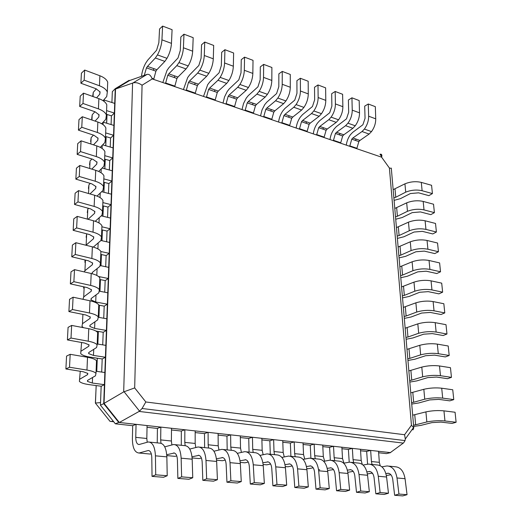 <?xml version="1.0" encoding="UTF-8"?>
<svg xmlns="http://www.w3.org/2000/svg" width="522" height="522" viewBox="0 0 522 522"><rect width="100%" height="100%" fill="white"/><g stroke="black" fill="none" stroke-linecap="round" stroke-linejoin="round"><path stroke-width="0.78" d="M413.098 429.717L413.776 427.805L411.453 425.254L404.576 434.728L405.294 439.002L405.039 440.588L403.63 442.852L390.352 452.6L119.336 422.481L139.106 411.434L403.31 443.093M124.066 391.709L139.544 411.14L142.049 408.498L145.834 401.973L134.683 387.924L123.688 391.892L104.048 403.402L119.336 422.481M139.544 411.14L139.106 411.434M411.453 425.254L389.392 168.006L391.317 168.391M381.739 156.704L379.99 154.264L380.688 154.16C381.836 154.258 382.143 155.269 381.615 157.187L389.392 168.006M111.917 102.508L112.328 91.67L115.264 88.675L129.123 80.336L129.652 80.512L147.087 74.372L132.966 82.965C135.687 82.169 138.721 82.913 142.069 85.21L152.241 78.933C150.865 75.475 149.148 73.961 147.087 74.372M104.048 403.402L115.525 89.04L132.966 82.965M129.652 80.512L115.525 89.04M100.948 240.492L109.627 242.462L109.228 253.353L106.181 255.578L100.792 254.403M85.98 245.242L93.503 238.73L93.764 236.995L89.497 234.548L73.165 230.319L76.63 227.892L93.014 232.173C97.523 233.399 100.348 235.024 101.49 237.04L100.916 240.531L93.321 247.095M100.883 251.519L109.228 253.353M86.137 245.053L86.652 233.947L86.143 237.256M93.503 238.73L93.595 236.727M73.165 230.319L73.765 218.862L77.223 216.382L76.63 227.892M101.823 228.727L101.94 225.758C100.811 223.697 97.999 222.033 93.516 220.767L77.223 216.382M106.638 123.212L106.86 115.773L107.297 114.572M113.731 421.763L110.011 421.339L95.376 403.082L96.198 385.569M110.194 421.371L113.411 421.365M100.537 402.619L95.5 403.036M115.264 88.675L103.721 403.663L100.439 405.176L115.362 423.805L118.722 422.409L103.721 403.663M118.722 422.409L390.56 452.626L386.43 453.618L378.652 452.763M390.828 452.248L390.56 452.626M115.362 423.805L132.705 425.711M147.034 427.29L157.416 428.431M171.49 429.978L181.33 431.061M195.169 432.581L204.5 433.606M218.105 435.107L226.959 436.079M240.342 437.553L248.733 438.473M261.894 439.922L269.861 440.796M282.813 442.225L290.356 443.054M303.106 444.457L310.264 445.24M322.818 446.623L329.604 447.367M341.962 448.731L348.396 449.435M360.565 450.773L366.659 451.445M111.414 115.838L111.082 124.556M110.573 137.965L110.233 147.054M109.718 160.535L109.359 170.009M108.844 183.561L108.472 193.44M107.956 207.064L107.565 217.361M107.043 231.063L106.638 241.784M106.116 255.565L105.692 266.729M105.163 280.582L104.726 292.209M104.198 306.146L103.741 318.25M103.206 332.26L102.73 344.866M102.195 358.947L101.699 372.075M101.164 386.228L100.439 405.176M100.459 265.626L108.713 267.362L108.308 278.494L105.235 280.595L99.78 279.498M84.199 271.89L84.936 270.696L92.374 264.7L92.629 263.062L88.303 260.759L71.775 256.785L75.272 254.482L91.859 258.501C96.42 259.656 99.284 261.189 100.439 263.088L99.872 266.396L92.427 272.353L92.074 273.724M98.508 276.503L108.308 278.494M84.936 270.696L85.432 260.067M85.001 259.963L84.969 262.481M92.374 264.7L92.453 262.807M71.775 256.785L72.395 245.066L75.873 242.71L75.272 254.482M100.792 254.371L100.903 251.552C99.754 249.601 96.909 248.035 92.368 246.841L75.873 242.71M99.722 291.243L107.786 292.803L107.369 304.176L104.27 306.16L98.749 305.135M82.991 299.308L83.716 296.901L91.213 291.256L91.467 289.723L87.089 287.563L70.353 283.864L73.883 281.691L90.671 285.436C95.291 286.513 98.195 287.942 99.369 289.73L98.802 292.835L91.298 298.44L91.024 299.889L95.702 301.997L107.369 304.176M83.716 296.901L84.179 286.917M83.442 286.754L83.761 288.255M91.213 291.256L91.291 289.482M70.353 283.864L70.985 271.877L74.502 269.646L73.883 281.691M99.735 280.588L99.846 277.932C98.671 276.092 95.794 274.618 91.2 273.508L74.502 269.646M98.469 317.317L106.834 318.798L106.403 330.419L103.278 332.273L95.878 331.026M83.416 327.679L81.974 326.374L82.469 323.699L90.032 318.42L90.28 316.984L85.843 314.981L68.897 311.575L72.467 309.539L89.464 312.991C94.143 313.99 97.079 315.314 98.273 316.978L97.705 319.869L90.136 325.115L89.869 326.465L94.606 328.416L106.403 330.419M82.469 323.699L82.9 314.388M90.032 318.42L90.104 316.763M68.897 311.575L69.543 299.302L73.093 297.207L72.467 309.539M98.658 307.393L98.756 304.907C97.568 303.191 94.652 301.82 89.999 300.789L73.093 297.207M97.19 343.978L105.862 345.368L105.424 357.244L102.266 358.96L90.371 357.165C85.262 356.356 82.039 355.156 80.701 353.57L81.589 342.504M81.191 351.097L88.818 346.21L89.066 344.885L84.571 343.039L67.41 339.933L71.005 338.047L88.225 341.192C92.962 342.099 95.937 343.319 97.151 344.853L96.59 347.528L88.949 352.389L88.688 353.635L93.484 355.423L105.424 357.244M88.818 346.21L88.884 344.677M67.41 339.933L68.069 327.372L71.651 325.421L71.005 338.047M97.555 334.811L97.647 332.507C96.44 330.915 93.484 329.65 88.773 328.703L71.651 325.421M96.087 371.272L104.863 372.525L104.42 384.662L101.235 386.241L89.197 384.636C84.022 383.911 80.76 382.828 79.403 381.38L80.251 371.279M79.886 379.129L87.579 374.639L87.826 373.432L83.266 371.762L65.889 368.969L69.517 367.24L86.959 370.065C91.755 370.881 94.769 371.984 96.002 373.38L95.448 375.827L87.742 380.284L87.481 381.419L92.335 383.044L104.42 384.662M87.579 374.639L87.644 373.243M65.889 368.969L66.562 356.108L70.176 354.308L69.517 367.24M96.426 362.862L96.511 360.748C95.285 359.293 92.29 358.138 87.52 357.276L70.176 354.308M101.268 215.834L110.52 218.072L110.129 228.74L107.114 231.076L101.777 229.83M101.901 226.802L110.129 228.74M87.344 219.109L87.813 209.094L87.298 212.571M88.042 219.292L94.612 213.322L94.704 211.214M88.616 208.35L87.813 209.094M94.612 213.322L94.873 211.501L90.658 208.917L74.522 204.441L75.116 193.231L78.535 190.634L77.961 201.89L94.143 206.418C98.599 207.723 101.392 209.433 102.514 211.554L101.934 215.234L95.232 221.289M74.522 204.441L77.961 201.89M102.827 203.639L102.958 200.52C101.842 198.353 99.069 196.605 94.632 195.274L78.535 190.634M101.666 191.685L111.395 194.191L111.016 204.637L108.021 207.084L102.743 205.772M102.873 202.595L111.016 204.637M88.538 193.512L88.942 184.768L88.433 188.396M89.986 193.93L95.696 188.462L95.794 186.256M90.332 183.405L88.942 184.768M95.696 188.462L95.957 186.556L91.8 183.842L75.853 179.131L76.427 168.169L79.82 165.461L79.259 176.469L95.252 181.232C99.656 182.609 102.41 184.403 103.513 186.622L102.932 190.471L97.046 196.083M75.853 179.131L79.259 176.469M103.819 179.085L103.95 175.823C102.847 173.558 100.113 171.725 95.728 170.329L79.82 165.461M102.123 168.032L112.256 170.798L111.878 181.03L108.915 183.581L103.689 182.198M103.826 178.889L111.878 181.03M89.706 168.482L90.058 160.946L89.536 164.73M91.794 169.121L96.759 164.13L96.857 161.827M91.944 159.001L90.058 160.946M96.759 164.13L97.02 162.14L92.909 159.308L77.152 154.368L77.719 143.648L81.08 140.829L80.525 151.602L96.335 156.593C100.687 158.029 103.408 159.908 104.498 162.225L103.911 166.237L98.71 171.444M77.152 154.368L80.525 151.602M104.785 155.054L104.922 151.654C103.839 149.299 101.131 147.387 96.805 145.919L81.08 140.829M102.632 144.862L113.091 147.876L112.726 157.905L109.783 160.554L104.622 159.106M104.759 155.66L112.726 157.905M90.848 143.994L91.141 137.619L90.626 141.547M93.49 144.848L97.797 140.307L97.901 137.919M93.471 135.12L91.141 137.619M97.797 140.307L98.058 138.245L93.999 135.296L78.424 130.141L78.979 119.649L82.306 116.732L81.771 127.27L97.392 132.484C101.692 133.978 104.38 135.935 105.457 138.343L104.87 142.513L100.263 147.348M78.424 130.141L81.771 127.27M105.731 131.518L105.868 127.994C104.805 125.548 102.129 123.557 97.855 122.037L82.306 116.732M103.069 124.66L103.167 122.168L113.913 125.417L113.555 135.244L110.638 137.984L105.529 136.483M105.672 132.908L113.555 135.244M91.963 120.027L92.211 114.768L91.683 118.827M95.082 121.091L98.815 116.987L98.919 114.514M94.919 111.734L92.211 114.768M98.815 116.987L99.076 114.853L95.069 111.786L79.67 106.436L80.212 96.159L83.513 93.151L82.985 103.467L98.43 108.876C102.684 110.436 105.34 112.465 106.397 114.964L105.809 119.284L101.712 123.766M79.67 106.436L82.985 103.467M106.658 108.472L106.801 104.831C105.751 102.292 103.108 100.231 98.88 98.651L83.513 93.151M104.035 101.372L104.087 100.028L114.723 103.402L114.37 113.033L111.48 115.858L106.423 114.298M104.087 100.028L103.754 99.917M106.573 110.612L114.37 113.033M93.06 96.57L93.255 92.381L92.675 96.433M96.59 97.829L99.806 94.149L99.917 91.591M96.296 88.838L93.255 92.381M99.806 94.149L100.074 91.944L96.113 88.773L80.89 83.226L81.419 73.165L84.688 70.065L84.172 80.16L99.448 85.771C103.65 87.383 106.273 89.484 107.317 92.061L106.729 96.524L103.075 100.687M80.89 83.226L84.172 80.16M107.565 85.902L107.715 82.137C106.677 79.52 104.067 77.393 99.885 75.755L84.688 70.065M256.889 94.13L248.309 101.542L256.543 104.413L265.169 97.072L267.427 94.319C270.194 89.993 271.662 85.367 271.818 80.44L271.897 67.495L263.656 64.376L263.532 77.373C263.356 82.326 261.894 86.985 259.134 91.35L256.889 94.13L265.169 97.072M253.32 113.418L255.473 105.718L256.543 104.413M248.309 101.542L247.245 102.86L245.086 110.605M242.032 109.568L243.52 103.545L246.24 98.129L248.309 95.585L257.94 86.841L260.165 79.82L260.308 66.868L263.656 64.376M253.124 103.219L252.426 104.654M237.686 87.298L229.23 94.9L237.686 97.842L246.201 90.326L248.433 87.513C251.18 83.102 252.648 78.411 252.844 73.426L253.02 60.343L244.55 57.139L244.329 70.281C244.12 75.285 242.645 80.016 239.911 84.46L237.686 87.298L246.201 90.326M234.463 106.984L236.629 99.173L237.686 97.842M229.23 94.9L228.179 96.237L226 104.1M223.024 103.082L224.525 96.975L227.233 91.474L229.275 88.877L238.776 79.918L241.014 72.799L241.255 59.704L244.55 57.139M234.345 96.681L233.647 98.136M217.955 80.277L209.629 88.068L218.32 91.096L226.705 83.389L228.917 80.519C231.637 76.029 233.112 71.26 233.341 66.222L233.621 52.996L224.917 49.701L224.59 62.986C224.343 68.056 222.868 72.852 220.153 77.38L217.955 80.277L226.705 83.389M215.09 100.374L217.276 92.453L218.32 91.096M209.629 88.068L208.591 89.438L206.399 97.412M203.502 96.42L207.71 84.636L209.727 81.987L219.083 72.806L221.328 65.576L221.674 52.344L224.917 49.701M215.064 89.96L214.372 91.448M197.668 73.06L189.486 81.054L198.419 84.166L206.666 76.258L208.846 73.328C211.54 68.747 213.028 63.912 213.296 58.816L213.681 45.447L204.735 42.054L204.291 55.489C204.004 60.611 202.523 65.485 199.841 70.098L197.668 73.06L206.666 76.258M195.182 93.582L197.381 85.549L198.419 84.166M189.486 81.054L188.462 82.45L186.25 90.534M183.437 89.575L187.646 77.608L189.636 74.9L198.836 65.491L201.094 58.151L201.544 44.768L204.735 42.054M195.248 83.057L194.562 84.571M176.808 65.635L168.776 73.837L177.956 77.034L186.06 68.93L188.214 65.935C190.876 61.263 192.364 56.356 192.677 51.195L193.179 37.675L183.972 34.191L183.418 47.776C183.085 52.957 181.597 57.903 178.942 62.614L176.808 65.635L186.06 68.93M174.726 86.6L176.938 78.45L177.956 77.034M168.776 73.837L167.764 75.266L165.539 83.468M162.818 82.541L167.02 70.385L168.978 67.619L178.015 57.968L180.279 50.517L180.847 36.984L183.972 34.191M174.89 75.964L174.204 77.497M155.341 58.001L147.472 66.418L156.92 69.707L164.861 61.387L166.981 58.327C169.617 53.564 171.105 48.579 171.457 43.359L172.084 29.689L162.61 26.1L161.931 39.842C161.559 45.081 160.065 50.105 157.442 54.908L155.341 58.001L164.861 61.387M153.683 79.422L155.915 71.149L156.92 69.707M147.472 66.418L146.48 67.873L144.261 75.364M141.475 76.343C142.075 71.527 143.517 67.064 145.808 62.953L147.733 60.128L156.587 50.229L158.858 42.66L159.556 28.978L162.61 26.1M153.951 68.676L153.272 70.235M275.577 100.772L266.886 108.015L274.905 110.808L283.642 103.643L285.919 100.948C288.705 96.694 290.16 92.133 290.291 87.259L290.278 74.457L282.252 71.416L282.219 84.283C282.082 89.177 280.621 93.771 277.848 98.051L275.577 100.772L283.642 103.643M271.688 119.682L273.822 112.086L274.905 110.808M266.886 108.015L265.809 109.3L263.669 116.948M260.55 115.884L262.018 109.94L264.752 104.615L266.84 102.123L276.595 93.582L278.813 86.665L278.859 73.85L282.252 71.416M271.407 109.594L270.709 111.003M293.769 107.251L284.979 114.318L292.796 117.039L301.631 110.044L303.928 107.401C306.734 103.225 308.182 98.723 308.274 93.908L308.176 81.236L300.359 78.274L300.418 91.004C300.313 95.846 298.858 100.374 296.065 104.583L293.769 107.251L301.631 110.044M289.579 125.789L291.7 118.292L292.796 117.039M284.979 114.318L283.89 115.584L281.769 123.12M278.585 122.037C279.133 117.92 280.529 114.22 282.787 110.932L284.888 108.485L294.754 100.139L296.966 93.321L296.92 80.642L300.359 78.274M289.227 115.799L288.529 117.189M311.497 113.555L302.61 120.465L310.225 123.114L319.151 116.282L321.474 113.685C324.292 109.581 325.728 105.144 325.793 100.381L325.611 87.84L317.996 84.955L318.139 97.549C318.068 102.345 316.619 106.801 313.807 110.938L311.497 113.555L319.151 116.282M307.021 131.74L309.128 124.34L310.225 123.114M302.61 120.465L301.514 121.698L299.406 129.143M296.163 128.034C296.692 123.968 298.088 120.314 300.359 117.085L302.479 114.69L312.45 106.534L314.649 99.806L314.525 87.259L317.996 84.955M306.597 121.848L305.892 123.218M328.769 119.701L319.797 126.448L327.222 129.032L336.233 122.357L338.563 119.812C341.401 115.78 342.83 111.401 342.869 106.684L342.608 94.28L335.183 91.467L335.411 103.93C335.359 108.667 333.923 113.072 331.098 117.137L328.769 119.701L336.233 122.357M324.025 137.54L326.113 130.239L327.222 129.032M319.797 126.448L318.694 127.662L316.593 135.009M313.298 133.88C313.807 129.861 315.203 126.259 317.487 123.088L319.627 120.732L329.695 112.759L331.881 106.129L331.672 93.712L335.183 91.467M323.536 127.753L322.824 129.097M345.603 125.691L336.553 132.288L343.796 134.806L352.879 128.281L355.228 125.782C358.072 121.815 359.501 117.502 359.508 112.837L359.175 100.557L351.932 97.81L352.239 110.149C352.219 114.84 350.791 119.179 347.952 123.172L345.603 125.691L352.879 128.281M340.605 143.198L342.68 135.988L343.796 134.806M336.553 132.288L335.437 133.475L333.362 140.725M330.008 139.583C330.504 135.609 331.894 132.059 334.191 128.941L336.344 126.631L346.497 118.833L348.676 112.289L348.396 100.002L351.932 97.81M340.05 133.501L339.339 134.833M362.02 131.531L352.898 137.978L359.958 140.438L369.113 134.056L371.481 131.603C374.333 127.707 375.755 123.446 375.736 118.833L375.331 106.671L368.271 104.002L368.649 116.21C368.649 120.85 367.227 125.13 364.382 129.058L362.02 131.531L369.113 134.056M356.78 148.718L358.836 141.599L359.958 140.438M352.898 137.978L351.776 139.152L349.714 146.304M346.314 145.142C346.791 141.214 348.181 137.717 350.484 134.643L352.657 132.379L362.888 124.751L365.054 118.298L364.695 106.129L368.271 104.002M356.167 139.12L355.456 140.425M253.203 452.509L252.726 449.357L262.168 450.323L261.855 438.317L252.459 437.273L248.733 438.434L249.072 452.098M262.168 450.323L263.166 454.721M252.726 449.357L252.459 437.273M263.147 464.502L266.742 464.834L270.611 464.038M262.905 462.753L268.184 461.885M267.394 461.807C269.828 461.977 271.277 464.149 271.753 468.332L272.902 485.793L282.617 486.55L286.689 485.179L276.947 484.409L275.76 466.857C274.794 458.447 271.877 454.127 267.003 453.899L259.956 455.406M272.902 485.793L276.947 484.409M268.83 454.081L276.575 454.858C281.482 455.093 284.438 459.386 285.436 467.745L286.689 485.179M231.233 450.303L230.789 447.106L240.525 448.104L240.309 435.922L230.62 434.846L226.959 436.04L227.181 449.899M240.525 448.104L241.405 452.417M230.789 447.106L230.62 434.846M240.244 462.381L244.903 462.812L248.296 462.081M240.048 460.809L245.855 459.771M245.079 459.699C247.467 459.856 248.877 462.061 249.314 466.303L250.306 484.038L260.334 484.814L264.347 483.411L254.286 482.615L253.261 464.795C252.374 456.254 249.542 451.882 244.766 451.661L237.321 453.337M250.306 484.038L254.286 482.615M246.554 451.843L254.638 452.652C259.46 452.874 262.331 457.226 263.251 465.709L264.347 483.411M208.565 448.026L208.161 444.783L218.203 445.814L218.092 433.456L208.095 432.346L204.5 433.573L204.604 447.628M218.203 445.814L218.959 450.029M208.161 444.783L208.095 432.346M216.578 460.195L222.372 460.73L225.243 460.078M216.434 458.812L222.803 457.585M222.046 457.513C224.382 457.67 225.745 459.902 226.13 464.208L226.953 482.217L237.321 483.026L241.268 481.584L230.874 480.762L230.013 462.662C229.217 453.996 226.483 449.559 221.798 449.357L213.929 451.217M226.953 482.217L230.874 480.762M223.553 449.533L231.996 450.382C236.72 450.59 239.5 455.001 240.335 463.608L241.268 481.584M185.14 445.592L184.801 442.388L195.169 443.452L195.169 430.904L184.853 429.763L181.33 431.022L181.297 445.292M195.169 443.452L195.802 447.543M184.801 442.388L184.853 429.763M192.116 457.931L199.11 458.577L201.414 458.029M192.011 456.783L198.986 455.328M198.243 455.262C200.526 455.406 201.838 457.67 202.177 462.042L202.823 480.338L213.537 481.173L217.413 479.698L206.666 478.85L205.988 460.463C205.29 451.661 202.653 447.165 198.079 446.976L189.754 449.05M202.823 480.338L206.666 478.85M199.795 447.152L208.611 448.033C213.237 448.228 215.919 452.698 216.656 461.441L217.413 479.698M160.991 443.23L160.678 439.909L171.386 441.012L171.503 428.275L160.848 427.094L157.416 428.392L157.239 442.878M171.386 441.012L171.895 444.959M160.678 439.909L160.848 427.094M166.805 455.589L175.085 456.352L176.782 455.928M166.746 454.714L174.368 452.998M173.643 452.926C175.868 453.07 177.128 455.36 177.415 459.804L177.858 478.4L188.951 479.261L192.748 477.747L181.623 476.867L181.141 458.185C180.547 449.24 178.022 444.685 173.565 444.516L164.737 446.845M177.858 478.4L181.623 476.867M175.235 444.685L184.455 445.612C188.964 445.788 191.535 450.316 192.181 459.197L192.748 477.747M139.067 453.024L148.209 450.519C150.362 450.649 151.563 452.979 151.798 457.494L152.032 476.384L155.706 474.818L155.432 455.823C154.949 446.741 152.541 442.121 148.222 441.971L139.113 444.516C136.934 444.366 135.818 441.977 135.753 437.351L146.819 438.487L147.067 425.56L136.059 424.34L132.705 425.671L132.386 438.617C132.49 447.824 134.715 452.626 139.067 453.024L150.258 454.055L151.289 453.781M146.819 438.487L147.211 442.251M135.753 437.351L136.059 424.34M148.209 450.519L148.907 450.584M152.032 476.384L163.51 477.278L167.216 475.731L155.706 474.818M149.834 442.134L159.478 443.1C163.862 443.263 166.322 447.85 166.857 456.874L167.216 475.731M274.513 454.649L274.004 451.537L283.165 452.476L282.754 440.64L273.639 439.628L269.854 440.764L270.305 454.225M283.165 452.476L284.275 456.939M274.004 451.537L273.639 439.628M285.325 466.551L287.916 466.792L292.229 465.944M285.025 464.658L289.814 463.934M289.012 463.856C291.485 464.025 292.979 466.172 293.495 470.296L294.793 487.496L304.202 488.233L308.326 486.889L298.891 486.139L297.56 468.854C296.516 460.567 293.514 456.3 288.562 456.058L281.88 457.429M294.793 487.496L298.891 486.139M290.421 456.248L297.834 456.991C302.825 457.239 305.853 461.481 306.929 469.715L308.326 486.889M295.184 456.724L294.649 453.657L303.536 454.564L303.041 442.897L294.193 441.912L290.356 443.015L290.904 456.293M303.536 454.564L304.763 459.079M294.649 453.657L294.193 441.912M306.805 468.541L308.463 468.691L313.187 467.797M306.46 466.518L310.786 465.924M309.97 465.846C312.482 466.022 314.016 468.136 314.564 472.195L315.999 489.147L325.121 489.858L329.297 488.546L320.149 487.822L318.674 470.792C317.559 462.623 314.485 458.414 309.455 458.159L303.119 459.399M315.999 489.147L320.149 487.822M311.347 458.349L318.453 459.06C323.516 459.321 326.615 463.51 327.764 471.62L329.297 488.546M315.249 458.74L314.688 455.713L323.314 456.593L322.74 445.083L314.146 444.131L310.264 445.207L310.903 458.244M323.314 456.593L324.651 461.148M314.688 455.713L314.146 444.131M318.557 469.676L319.699 469.735M327.633 470.466L333.499 469.611M327.235 468.338L331.131 467.849M330.302 467.771C332.847 467.947 334.413 470.041 334.993 474.041L336.559 490.752L345.407 491.437L349.623 490.151L340.755 489.453L339.15 472.664C337.969 464.619 334.83 460.456 329.728 460.195L323.712 461.324M336.559 490.752L340.755 489.453M331.646 460.384L338.458 461.07C343.587 461.337 346.752 465.474 347.965 473.474L349.623 490.151M334.732 460.698L334.145 457.709L342.53 458.57L341.871 447.21L333.525 446.284L329.597 447.334L330.328 460.182M342.53 458.57L343.965 463.151M334.145 457.709L333.525 446.284M347.378 470.113L350.862 469.715M353.211 471.373L347.822 472.319M350.027 469.637C352.604 469.82 354.203 471.888 354.816 475.836L356.5 492.305L365.087 492.97L369.341 491.711L360.735 491.032L359.012 474.485C357.766 466.551 354.562 462.446 349.401 462.166L343.678 463.203M356.5 492.305L360.735 491.032M351.339 462.361L357.877 463.021C363.064 463.301 366.294 467.386 367.566 475.268L369.341 491.711M353.662 462.596L353.048 459.647L361.198 460.482L360.467 449.279L352.35 448.378L348.389 449.403L349.218 462.198M361.198 460.482L362.288 464.404M353.048 459.647L352.35 448.378M366.914 471.842L370.026 471.536M372.343 473.089L367.377 473.93M369.178 471.451C371.781 471.64 373.413 473.682 374.052 477.571L375.853 493.805L384.185 494.458L388.472 493.225L380.127 492.566L378.287 476.253C376.982 468.43 373.719 464.371 368.499 464.084L363.058 465.03M375.853 493.805L380.127 492.566M370.463 464.28L376.734 464.913C381.973 465.2 385.256 469.239 386.587 477.017L388.472 493.225M372.062 464.443L371.423 461.533L379.344 462.342L378.548 451.289L370.653 450.414L366.659 451.413L367.592 464.241M379.344 462.342L380.179 465.67M371.423 461.533L370.653 450.414M371.938 473.16L372.884 473.878M385.882 473.526L388.636 473.297M390.926 474.766L386.358 475.509M387.774 473.213C390.41 473.402 392.061 475.418 392.733 479.261L394.639 495.267L402.73 495.9L407.049 494.693L398.938 494.053L397.001 477.969C395.637 470.25 392.322 466.244 387.056 465.944L381.876 466.818M394.639 495.267L398.938 494.053M389.034 466.146L395.05 466.746C400.341 467.046 403.676 471.033 405.059 478.707L407.049 494.693M403.356 307.393L415.884 302.825C421.678 301.077 427.42 300.659 433.116 301.579L443.837 303.732L444.783 312.906L434.03 310.812C428.321 309.918 422.552 310.329 416.732 312.039L415.884 302.825M416.732 312.039L406.129 316.012L405.333 306.884M406.129 316.012L404.139 316.502M404.309 318.394L411.082 317.004L421.646 313.05L430.265 312.437L440.999 314.512L444.783 312.906M405.157 328.207L417.822 323.868C423.675 322.211 429.469 321.806 435.204 322.661L446.003 324.677L446.969 334.008L436.138 332.057C430.382 331.235 424.569 331.633 418.683 333.251L417.822 323.868M418.683 333.251L407.963 337.01L407.153 327.725M407.963 337.01L405.959 337.48M406.109 339.254L412.948 337.936L423.636 334.191L432.333 333.604L443.145 335.529L446.969 334.008M406.99 349.381L419.792 345.29C425.711 343.724 431.557 343.332 437.332 344.122L448.209 345.995L449.194 355.489L438.284 353.688C432.484 352.931 426.611 353.309 420.667 354.836L419.792 345.29M420.667 354.836L409.829 358.373L409.007 348.924M409.829 358.373L407.806 358.816M407.95 360.48L414.853 359.227L425.658 355.71L434.434 355.136L445.325 356.924L449.194 355.489M408.856 370.933L421.796 367.096C427.779 365.622 433.678 365.25 439.504 365.968L450.46 367.69L451.458 377.354L440.47 375.709C434.624 375.011 428.699 375.383 422.689 376.812L421.796 367.096M422.689 376.812L411.734 380.12L410.892 370.503M411.734 380.12L409.685 380.531M409.816 382.071L416.791 380.903L427.714 377.608L436.575 377.06L447.543 378.691L451.458 377.354M410.755 392.864L423.838 389.295C429.88 387.918 435.837 387.559 441.71 388.211L452.744 389.771L453.768 399.611L442.689 398.123C436.803 397.503 430.82 397.855 424.745 399.186L423.838 389.295M424.745 399.186L413.665 402.253L412.811 392.466M413.665 402.253L411.597 402.638M411.721 404.054L418.768 402.958L429.808 399.904L438.748 399.382L449.801 400.85L453.768 399.611M412.687 415.192L425.913 411.891C432.027 410.618 438.043 410.272 443.954 410.86L455.073 412.249L456.111 422.272L444.953 420.954C439.022 420.406 432.986 420.745 426.839 421.965L425.913 411.891M426.839 421.965L415.636 424.784L414.768 414.82M415.636 424.784L413.548 425.143M413.659 426.428L420.771 425.41L431.942 422.611L440.966 422.102L452.104 423.407L456.111 422.272M401.581 286.93L413.985 282.134C419.721 280.307 425.41 279.877 431.061 280.856L441.703 283.146L442.636 292.163L431.955 289.925C426.291 288.979 420.575 289.397 414.814 291.191L413.985 282.134M414.814 291.191L404.322 295.374L403.539 286.402M404.322 295.374L402.358 295.889M402.527 297.886L409.241 296.431L419.695 292.274L428.236 291.641L438.898 293.853L442.636 292.163M399.839 266.82L412.112 261.803C417.789 259.891 423.433 259.454 429.038 260.485L439.609 262.912L440.522 271.773L429.919 269.404C424.301 268.393 418.637 268.83 412.928 270.709L412.112 261.803M412.928 270.709L402.553 275.081L401.777 266.266M402.553 275.081L400.602 275.629M400.785 277.73L407.428 276.21L417.776 271.851L426.246 271.199L436.823 273.541L440.522 271.773M398.129 247.043L410.272 241.816C415.897 239.826 421.489 239.376 427.048 240.466L437.547 243.017L438.447 251.728L427.923 249.229C422.337 248.165 416.726 248.616 411.082 250.573L410.272 241.816M411.082 250.573L400.805 255.134L400.048 246.469M400.805 255.134L398.88 255.702M399.069 257.901L405.653 256.322L415.89 251.774L424.282 251.108L434.787 253.575L438.447 251.728M396.446 227.592L408.465 222.17C414.031 220.101 419.577 219.638 425.097 220.78L435.518 223.449L436.405 232.016L425.952 229.399C420.412 228.284 414.846 228.74 409.261 230.77L408.465 222.17M409.261 230.77L399.095 235.526L398.345 226.998M399.095 235.526L397.183 236.114M397.379 238.41L403.904 236.766L414.037 232.036L422.357 231.35L432.79 233.947L436.405 232.016M394.789 208.467L406.69 202.843C412.197 200.702 417.698 200.233 423.179 201.427L433.528 204.213L434.402 212.637L424.021 209.903C418.52 208.728 413 209.198 407.467 211.306L406.69 202.843M407.467 211.306L397.405 216.232L396.674 207.847M397.405 216.232L395.513 216.845M395.722 219.233L402.181 217.537L412.21 212.624L420.458 211.925L430.82 214.64L434.402 212.637M393.157 189.649L404.942 183.842C410.396 181.63 415.845 181.147 421.293 182.393L431.57 185.29L432.425 193.577L422.115 190.726C416.66 189.506 411.186 189.982 405.705 192.161L404.942 183.842M405.705 192.161L395.748 197.264L395.023 189.01M395.748 197.264L393.875 197.89M394.09 200.37L400.491 198.614L410.416 193.538L418.598 192.827L428.882 195.646L432.425 193.577M404.576 434.728L145.834 401.973M152.241 78.933L381.615 157.187M134.683 387.924L142.069 85.21M412.869 429.874L412.765 428.653M123.688 391.892L132.575 83.109M97.908 248.903L98.156 242.88M93.014 232.173L93.516 220.767M96.766 371.37L97.294 358.209M97.855 344.089L98.358 331.444M98.919 317.402L99.408 305.259M99.963 291.289L100.433 279.629M100.987 265.737L101.431 254.54M101.986 240.727L102.41 229.98M102.958 216.245L103.376 205.929M103.917 192.266L104.315 182.367M104.857 168.776L105.235 159.282M105.777 145.768L106.136 136.66M106.677 123.225L106.99 115.395M96.805 275.44L97.085 268.621M91.859 258.501L92.368 246.841M95.702 301.997L95.996 294.93M90.671 285.436L91.2 273.508M94.606 328.416L94.88 321.833M89.464 312.991L89.999 300.789M93.484 355.423L93.738 349.342M88.225 341.192L88.773 328.703M92.335 383.044L92.564 377.491M86.959 370.065L87.52 357.276M98.984 222.959L99.2 217.7M94.143 206.418L94.632 195.274M100.041 197.577L100.224 193.055M95.252 181.232L95.728 170.329M101.072 172.743L101.229 168.926M96.335 156.593L96.805 145.919M102.077 148.444L102.208 145.305M97.392 132.484L97.855 122.037M98.43 108.876L98.88 98.651M99.448 85.771L99.885 75.755M245.072 110.103L253.307 112.915M263.532 77.373L271.818 80.44M225.993 103.591L234.45 106.475M244.329 70.281L252.844 73.426M206.399 96.896L215.084 99.865M224.59 62.986L233.341 66.222M186.256 90.019L195.182 93.066M204.291 55.489L213.296 58.816M165.546 82.946L174.726 86.078M183.418 47.776L192.677 51.195M152.006 78.32L153.696 78.894M161.931 39.842L171.457 43.359M263.649 116.452L271.668 119.186M282.219 84.283L290.291 87.259M281.75 122.631L289.56 125.3M300.418 91.004L308.274 93.908M299.38 128.653L306.995 131.257M318.139 97.549L325.793 100.381M316.567 134.526L323.999 137.058M335.411 103.93L342.869 106.684M333.33 140.248L340.572 142.721M352.239 110.149L359.508 112.837M349.681 145.834L356.748 148.241M368.649 116.21L375.736 118.833M275.76 466.857L285.436 467.745M253.261 464.795L263.251 465.709M230.013 462.662L240.335 463.608M205.988 460.463L216.656 461.441M181.141 458.185L192.181 459.197M155.432 455.823L166.857 456.874M297.56 468.854L306.929 469.715M318.674 470.792L327.764 471.62M339.15 472.664L347.965 473.474M359.012 474.485L367.566 475.268M378.287 476.253L386.587 477.017M397.001 477.969L405.059 478.707M434.03 310.812L433.116 301.579M436.138 332.057L435.204 322.661M438.284 353.688L437.332 344.122M440.47 375.709L439.504 365.968M442.689 398.123L441.71 388.211M444.953 420.954L443.954 410.86M431.955 289.925L431.061 280.856M429.919 269.404L429.038 260.485M427.923 249.229L427.048 240.466M425.952 229.399L425.097 220.78M424.021 209.903L423.179 201.427M422.115 190.726L421.293 182.393M413.476 427.668L405.457 438.78M405.039 440.588L142.049 408.498M380.812 154.323L381.869 155.797M413.776 427.805L391.291 168.084M101.94 225.758L101.49 237.04M95.461 403.043L96.159 385.562M96.727 371.364L97.255 358.203M97.816 344.083L98.325 331.437M98.886 317.396L99.369 305.253M99.924 291.283L100.394 279.622M100.948 265.731L101.392 254.534M101.947 240.72L102.377 229.974M102.925 216.232L103.336 205.916M103.885 192.253L104.276 182.354M104.818 168.769L105.203 159.269M105.738 145.762L106.103 136.647M92.211 272.608L92.166 273.743M100.903 251.552L100.439 263.088M91.076 298.688L91.024 299.889M99.846 277.932L99.369 289.73M89.921 325.343L89.869 326.465M98.756 304.907L98.273 316.978M88.733 352.598L88.688 353.635M97.647 332.507L97.151 344.853M87.52 380.473L87.481 381.419M96.511 360.748L96.002 373.38M102.958 200.52L102.514 211.554M103.95 175.823L103.513 186.622M104.922 151.654L104.498 162.225M105.868 127.994L105.457 138.343M106.801 104.831L106.397 114.964M107.715 82.137L107.317 92.061M255.473 105.718L247.245 102.86M267.427 94.319L259.134 91.35M236.629 99.173L228.179 96.237M248.433 87.513L239.911 84.46M217.276 92.453L208.591 89.438M228.917 80.519L220.153 77.38M197.381 85.549L188.462 82.45M208.846 73.328L199.841 70.098M176.938 78.45L167.764 75.266M188.214 65.935L178.942 62.614M155.915 71.149L146.48 67.873M166.981 58.327L157.442 54.908M273.822 112.086L265.809 109.3M285.919 100.948L277.848 98.051M291.7 118.292L283.89 115.584M303.928 107.401L296.065 104.583M309.128 124.34L301.514 121.698M321.474 113.685L313.807 110.938M326.113 130.239L318.694 127.662M338.563 119.812L331.098 117.137M342.68 135.988L335.437 133.475M355.228 125.782L347.952 123.172M358.836 141.599L351.776 139.152M371.481 131.603L364.382 129.058"/></g></svg>
